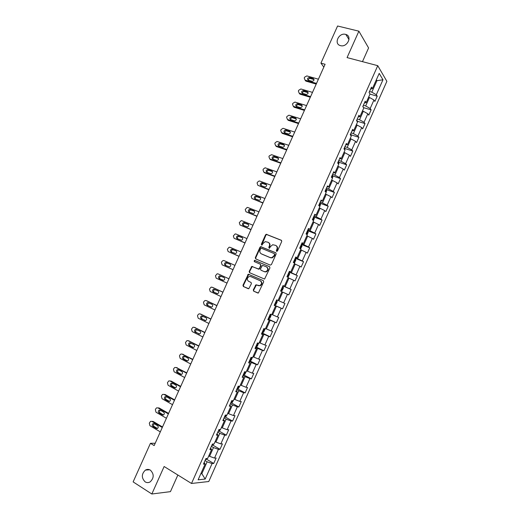 <?xml version="1.0" encoding="UTF-8"?>
<svg xmlns="http://www.w3.org/2000/svg" width="520" height="520" viewBox="0 0 520 520"><rect width="100%" height="100%" fill="white"/><g stroke="black" fill="none" stroke-linecap="round" stroke-linejoin="round"><path stroke-width="0.78" d="M276.633 251.381L277.485 250.991L281.736 241.482L281.314 240.253L266.233 234.286L265.519 234.878L261.313 244.283L261.95 245.161L262.977 243.529L265.213 241.631L268.021 242.249C269.51 243.061 269.952 244.368 269.334 246.155L268.788 247.383L269.438 248.261L270.465 246.63L272.682 244.732L275.561 245.349C277.062 246.175 277.511 247.481 276.894 249.288L276.341 250.517L276.633 251.381M150.371 470.132C148.74 469.176 147.089 469.163 145.418 470.093C141.421 473.954 141.323 477.874 145.119 481.851C146.79 482.853 148.48 482.859 150.196 481.865C154.115 477.938 154.173 474.032 150.371 470.132M345.56 34.372C338.76 32.389 333.463 43.998 340.431 45.611L340.516 45.636C347.197 47.671 352.651 36.231 345.846 34.45L345.56 34.372M253.279 289.913L253.682 291.174L258.369 293.033L263.699 281.873L263.289 280.611L248.294 274.222L242.97 285.272L243.367 286.514L248.8 288.724L251.42 283.66L251.017 282.412L248.606 281.339C246.733 279.604 246.942 277.992 249.223 276.497L250.738 276.575L260.24 280.774C262.132 282.477 261.957 284.096 259.701 285.636L255.911 284.83L253.279 289.913L254.085 291.343L257.855 293.046M362.473 61.652L368.589 47.944L358.885 31.18L347.068 57.596L377.754 65.676L191.503 483.47L164.131 466.512L151.834 494L133.126 481.891L150.436 443.307L154.173 445.582L325.097 64.272L320.931 63.141L323.824 67.112M358.885 31.18L337.584 26L320.931 63.141M270.218 265.096L271.433 264.55L276.159 253.968L275.736 252.733L260.683 246.636L259.994 247.221L255.32 257.673L255.717 258.901L270.218 265.096M269.932 267.911L264.583 279.071L249.548 272.701L249.151 271.466L251.804 266.409L258.173 268.97L259.376 268.431L260.715 265.44L260.306 264.206L254.228 261.593L254.41 260.325L269.516 266.663L269.932 267.911M377.754 65.676L386.874 81.341L208.767 481.52L191.503 483.47M206.57 459.212L213.714 463.457L216.138 458.01L214.519 458.094L218.406 449.358L220.012 449.306L222.43 443.872L220.838 443.898L224.725 435.168L226.297 435.175L228.716 429.748L227.156 429.715L231.036 420.992L232.583 421.07L234.994 415.643L233.461 415.551L237.341 406.841L238.856 406.978L241.267 401.557L239.759 401.401L243.633 392.71L245.122 392.899L247.526 387.491L246.051 387.276L249.919 378.593L251.381 378.846L253.786 373.445L252.33 373.165L256.197 364.494L257.627 364.806L260.033 359.411L258.609 359.079L262.464 350.415L263.874 350.786L266.272 345.397L264.875 345L268.723 336.349L270.108 336.785L272.5 331.403L271.135 330.947L274.976 322.309L276.328 322.797L278.726 317.421L277.381 316.914L281.222 308.282L282.548 308.828L284.94 303.466L283.627 302.894L287.463 294.275L288.762 294.879L291.148 289.523L289.861 288.892L293.69 280.286L294.964 280.95L297.343 275.594L296.088 274.905L299.91 266.312L301.158 267.033L303.537 261.69L302.302 260.942L306.124 252.356L307.339 253.143L309.719 247.8L308.516 246.994L312.332 238.42L313.521 239.258L315.894 233.928L314.717 233.064L318.526 224.504L319.69 225.4L322.062 220.077L320.911 219.154L324.721 210.6L325.851 211.556L328.224 206.239L327.1 205.257L330.902 196.716L332.007 197.73L334.373 192.419L333.275 191.38L337.077 182.852L338.156 183.924L340.522 178.62L339.45 177.522L343.239 169L344.299 170.131L346.658 164.834L345.612 163.683L349.401 155.174L350.428 156.358L352.788 151.066L351.767 149.858L355.55 141.362L356.551 142.603L358.904 137.319L357.916 136.052L361.693 127.562L362.668 128.869L365.021 123.585L364.052 122.265L367.829 113.783L368.778 115.148L371.124 109.87L370.182 108.492L373.951 100.022L374.881 101.439L377.221 96.174L376.311 94.737L382.974 79.768L379.204 73.385L372.418 88.615L371.469 87.113L369.057 92.515L370.026 93.997L366.184 102.609L365.203 101.166L362.791 106.581L363.786 107.998L359.938 116.623L358.93 115.239L356.519 120.659L357.539 122.018L353.691 130.656L352.651 129.331L350.233 134.758L351.279 136.058L347.425 144.703L346.365 143.442L343.941 148.876L345.02 150.118L341.159 158.776L340.067 157.566L337.643 163.007L338.748 164.19L334.887 172.861L333.762 171.717L331.338 177.164L332.469 178.282L328.601 186.966L327.45 185.881L325.019 191.334L326.177 192.394L322.309 201.084L321.132 200.064L318.695 205.524L319.885 206.525L316.004 215.228L314.802 214.266L312.364 219.733L313.579 220.669L309.699 229.385L308.464 228.482L306.026 233.961L307.268 234.839L303.381 243.561L302.12 242.723L299.676 248.203L300.95 249.022L297.057 257.757L295.763 256.978L293.319 262.47L294.619 263.224L290.719 271.973L289.406 271.258L286.956 276.75L288.281 277.446L284.382 286.208L283.036 285.552L280.579 291.05L281.938 291.688L278.031 300.463L276.653 299.865L274.203 305.37L275.587 305.949L274.235 305.286M213.714 463.457L212.082 463.56L205.179 479.063L198.114 479.81L205.147 464.029L203.444 464.139L205.933 458.549L207.63 458.458L211.594 449.56L209.917 449.612L212.407 444.028L214.071 444.002L218.03 435.116L216.385 435.103L219.128 429.533M275.587 305.949L271.668 314.73L270.27 314.197L267.807 319.709L269.224 320.222L265.304 329.017L263.874 328.543L261.411 334.068L262.853 334.522L258.928 343.324L257.471 342.914L255.002 348.446L256.477 348.835L252.544 357.65L251.056 357.305L248.586 362.843L250.088 363.168L246.155 371.995L244.634 371.709L242.164 377.254L243.692 377.52L239.753 386.36L238.206 386.132L235.736 391.69L237.289 391.892L233.344 400.745L231.77 400.582L229.294 406.14L230.88 406.282L226.928 415.142L225.322 415.044L222.846 420.615L224.458 420.687L220.506 429.566L218.868 429.526M211.374 446.342L213.48 447.571L209.58 456.326L208.786 455.865M209.58 456.326L214.519 458.094M213.48 447.571L218.406 449.358M211.594 449.56L210.581 448.136M217.705 432.146L219.817 433.349L215.917 442.098L215.124 441.636M215.917 442.098L220.838 443.898M219.817 433.349L224.725 435.168M218.03 435.116L216.983 433.765M224.022 417.963L226.142 419.146L222.248 427.882L221.455 427.434M222.248 427.882L227.156 429.715M226.142 419.146L231.036 420.992M224.458 420.687L223.379 419.419M230.334 403.806L232.466 404.963L228.572 413.686L227.773 413.244M228.572 413.686L233.461 415.551M232.466 404.963L237.341 406.841M230.88 406.282L229.762 405.087M236.639 389.662L238.771 390.793L234.891 399.51L234.084 399.081M234.891 399.51L239.759 401.401M238.771 390.793L243.633 392.71M237.289 391.892L236.139 390.774M242.931 375.538L245.076 376.649L241.202 385.353L240.389 384.93M241.202 385.353L246.051 387.276M245.076 376.649L249.919 378.593M243.692 377.52L242.508 376.48M249.217 361.433L251.375 362.518L247.5 371.209L246.688 370.793M247.5 371.209L252.33 373.165M251.375 362.518L256.197 364.494M250.088 363.168L248.872 362.206M255.495 347.341L257.66 348.406L253.792 357.091L252.98 356.681M253.792 357.091L258.609 359.079M257.66 348.406L262.464 350.415M256.477 348.835L255.229 347.945M261.768 333.275L263.939 334.315L260.078 342.986L259.259 342.582M260.078 342.986L264.875 345M263.939 334.315L268.723 336.349M262.853 334.522L261.573 333.71M268.028 319.221L270.212 320.236L266.351 328.9L265.531 328.51M266.351 328.9L271.135 330.947M270.212 320.236L274.976 322.309M269.224 320.222L267.911 319.488M274.281 305.182L276.471 306.183L272.617 314.828L271.798 314.45M272.617 314.828L277.381 316.914M276.471 306.183L281.222 308.282M281.899 291.772L282.724 292.142L278.876 300.781L278.05 300.404M278.876 300.781L283.627 302.894M282.724 292.142L287.463 294.275M288.145 277.764L288.971 278.122L285.129 286.748L282.932 285.779M285.129 286.748L289.861 288.892M288.971 278.122L293.69 280.286M284.382 286.208L282.984 285.656M294.378 263.77L295.211 264.115L291.375 272.733L289.166 271.791M291.375 272.733L296.088 274.905M295.211 264.115L299.91 266.312M290.719 271.973L289.296 271.499M300.606 249.789L301.444 250.133L297.609 258.733L295.392 257.816M297.609 258.733L302.302 260.942M301.444 250.133L306.124 252.356M297.057 257.757L295.594 257.355M306.826 235.833L307.664 236.165L303.836 244.758L301.613 243.861M303.836 244.758L308.516 246.994M307.664 236.165L312.332 238.42M303.381 243.561L301.892 243.237M313.04 221.891L313.878 222.216L310.057 230.796L307.82 229.925M310.057 230.796L314.717 233.064M313.878 222.216L318.526 224.504M309.699 229.385L308.178 229.131M319.241 207.968L320.086 208.28L316.271 216.853L314.028 216.002M316.271 216.853L320.911 219.154M320.086 208.28L324.721 210.6M316.004 215.228L314.45 215.046M325.436 194.064L326.287 194.369L322.471 202.93L320.222 202.098M322.471 202.93L327.1 205.257M326.287 194.369L330.902 196.716M322.309 201.084L320.723 200.98M331.624 180.174L332.475 180.472L328.666 189.02L326.411 188.214M328.666 189.02L333.275 191.38M332.475 180.472L337.077 182.852M328.601 186.966L326.983 186.933M337.805 166.303L338.663 166.595L334.854 175.13L332.592 174.35M334.854 175.13L339.45 177.522M338.663 166.595L343.239 169M334.887 172.861L333.236 172.906M343.98 152.451L344.838 152.731L341.036 161.258L338.76 160.498M341.036 161.258L345.612 163.683M344.838 152.731L349.401 155.174M341.159 158.776L339.476 158.892M350.142 138.613L351.007 138.892L347.21 147.407L344.929 146.666M347.21 147.407L351.767 149.858M351.007 138.892L355.55 141.362M347.425 144.703L345.716 144.898M356.298 124.8L357.162 125.067L353.373 133.569L351.084 132.853M353.373 133.569L357.916 136.052M357.162 125.067L361.693 127.562M353.691 130.656L351.943 130.923M362.447 111.001L363.318 111.254L359.528 119.749L357.234 119.054M359.528 119.749L364.052 122.265M363.318 111.254L367.829 113.783M359.938 116.623L358.163 116.961M368.589 97.214L369.46 97.468L365.677 105.95L363.37 105.274M365.677 105.95L370.182 108.492M369.46 97.468L373.951 100.022M366.184 102.609L364.377 103.025M376.058 80.457L376.935 80.691L371.82 92.163L369.506 91.513M371.82 92.163L376.311 94.737M376.363 79.761L376.935 80.691L382.974 79.768M372.418 88.615L370.578 89.102M151.834 494L170.443 491.641L177.866 475.02M155.22 443.248L150.436 443.307M201.058 473.213L201.844 473.688L207.136 461.806L205.042 460.558M200.798 473.785L201.844 473.688L205.179 479.063M207.136 461.806L212.082 463.56M205.147 464.029L204.165 462.521M369.967 94.12L377.221 96.174M363.532 107.64L371.124 109.87M357.234 121.219L365.021 123.585M351.111 134.862L358.904 137.319M344.975 148.525L352.788 151.066M338.825 162.201L346.658 164.834M332.67 175.89L340.522 178.62M326.508 189.599L334.373 192.419M320.333 203.32L328.224 206.239M314.145 217.061L322.062 220.077M307.866 230.783L315.894 233.928M301.36 244.426L309.719 247.8M295.204 258.232L303.537 261.69M289.048 272.058L297.343 275.594M282.88 285.896L291.148 289.523M274.326 305.091L282.548 308.828M268.138 318.975L276.328 322.797M261.944 332.872L270.108 336.785M255.743 346.794L263.874 350.786M249.815 360.867L257.627 364.806M243.789 374.926L251.381 378.846M237.614 388.928L245.122 392.899M231.426 402.948L238.856 406.978M225.232 416.988L232.583 421.07M219.018 431.048L226.297 435.175M212.803 445.12L220.012 449.306M276.776 251.42L277.271 249.509C277.869 247.8 277.478 246.506 276.088 245.642M268.541 242.541C269.925 243.393 270.315 244.673 269.718 246.383L269.224 248.281M281.606 240.448L266.617 234.52L265.902 235.118L261.749 245.174M275.99 252.902L261.072 246.857L260.39 247.448L255.717 257.887L255.911 258.986M274.573 254.475L274.281 253.611L261.514 248.281L260.676 248.664L260.104 249.951C259.486 251.732 259.922 253.039 261.397 253.864L270.108 257.543L271.863 257.647L273.995 255.775L274.573 254.475L274.95 254.696L274.404 253.682M274.95 254.696L274.372 255.989L272.246 257.861L270.491 257.757L261.788 254.085M260.409 264.257L261.105 265.642L259.129 269.204L252.2 266.611L249.555 271.661L249.815 272.818M269.718 266.786L255.183 260.559L254.813 260.533L254.469 261.697M264.277 271.615L265.817 271.694C268.138 270.179 268.339 268.554 266.422 266.832L262.49 265.35L260.5 268.918L260.91 270.159L264.667 271.817L266.208 271.895C268.528 270.374 268.723 268.756 266.806 267.033M264.667 271.817L261.3 270.355M260.332 280.813L260.631 280.956C262.529 282.659 262.346 284.278 260.097 285.818L256.315 285.012L253.682 290.089M251.076 282.438L248.606 281.339M263.413 280.683L248.697 274.411L243.386 285.447L243.776 286.689L248.306 288.736M316.517 83.415L305.065 80.132L304.239 78.007L304.616 77.168L306.833 75.914L318.409 79.189M316.219 84.091L305.851 81.114L305.065 80.132M314.061 79.58L310.135 78.468C308.99 78.462 308.353 79.034 308.236 80.191L312.156 81.302C314.119 80.775 314.49 79.872 313.255 78.585L309.355 77.48C307.392 77.993 307.021 78.897 308.243 80.191M363.331 107.348L362.908 106.32M310.603 96.616L299.189 93.223L298.37 91.078L298.747 90.24L300.892 88.985L312.5 92.385M310.323 97.24L299.995 94.166L299.189 93.223M308.152 92.684L304.213 91.533C303.062 91.566 302.452 92.157 302.374 93.314M302.354 93.308L306.312 94.471C308.236 93.906 308.588 92.995 307.359 91.734L303.413 90.584C301.496 91.13 301.139 92.04 302.354 93.308M357.279 121.674L356.785 120.055M304.675 109.831L293.306 106.327L292.494 104.169L292.87 103.331L294.944 102.076L306.579 105.593M304.414 110.409L294.132 107.237L293.306 106.327M302.237 105.807L298.285 104.617C297.135 104.689 296.543 105.3 296.511 106.457M296.465 106.438L300.456 107.647C302.341 107.055 302.673 106.138 301.457 104.897L297.472 103.701C295.594 104.28 295.256 105.196 296.465 106.438M351.137 135.876L350.656 133.809M298.747 123.058L287.411 119.451L286.611 117.273L286.988 116.434L288.99 115.18L300.651 118.82M298.506 123.598L288.256 120.328L287.411 119.451M296.309 118.944L292.351 117.722C291.194 117.832 290.628 118.463 290.641 119.613M290.563 119.587L294.6 120.835C296.439 120.218 296.751 119.294 295.542 118.079L291.519 116.838C289.686 117.448 289.367 118.365 290.563 119.587M344.871 149.942L344.91 147.953L344.519 147.583M292.812 136.305L281.515 132.594L280.722 130.397L281.099 129.558L283.03 128.303L294.71 132.06M292.591 136.792L282.373 133.425L281.515 132.594M290.375 132.093L286.409 130.839C285.252 130.988 284.707 131.638 284.772 132.788M284.655 132.75L288.736 134.043C290.524 133.393 290.823 132.47 289.62 131.274L285.558 129.994C283.771 130.631 283.465 131.553 284.655 132.75M338.591 164.028L338.956 163.209L338.371 161.369M286.865 149.572L275.613 145.743L274.827 143.533L275.204 142.695L277.062 141.447L288.769 145.321M286.663 150.013L276.484 146.549L275.613 145.743M284.427 145.256L280.462 143.975C279.305 144.163 278.779 144.833 278.896 145.984M278.746 145.931L282.861 147.264C284.609 146.588 284.889 145.665 283.699 144.488L279.597 143.162C277.849 143.832 277.563 144.755 278.746 145.931M332.312 178.126L332.826 176.969L332.221 175.175M280.911 162.851L269.698 158.912L268.918 156.689L269.295 155.844L271.596 154.694L282.822 158.594M280.735 163.241L270.595 159.679L269.698 158.912M278.473 158.431L274.508 157.131C273.344 157.359 272.844 158.048 273.013 159.198M331.533 176.904L331.643 177.463M272.825 159.126L276.978 160.505C278.681 159.803 278.941 158.873 277.764 157.716L273.624 156.351C271.921 157.04 271.655 157.97 272.825 159.126M326.021 192.244L326.683 190.756L326.06 189M274.95 176.144L263.783 172.1L263.003 169.858L263.387 169.013L265.115 167.785L276.861 171.88M274.794 176.494L264.693 172.835L263.783 172.1M272.506 171.626L268.548 170.3C267.384 170.567 266.909 171.275 267.124 172.425M325.338 191.62L325.312 190.684M266.897 172.341L271.083 173.752C272.747 173.03 272.987 172.1 271.824 170.963L267.651 169.559C265.986 170.274 265.733 171.197 266.897 172.341M319.722 206.381L320.534 204.555L319.891 202.846M268.983 189.456L257.855 185.302L257.088 183.04L257.465 182.195L259.129 180.98L259.753 181.071L270.901 185.185M268.846 189.755L257.855 185.302M266.526 184.828L262.581 183.489C261.411 183.8 260.969 184.529 261.242 185.672M318.877 205.68L319.137 204.529M260.956 185.569L265.187 187.018C266.799 186.27 267.033 185.341 265.876 184.223L261.664 182.78C260.046 183.514 259.812 184.444 260.956 185.569M313.411 220.539L314.379 218.368L313.716 216.703M263.01 202.781L251.921 198.523L251.16 196.242L253.143 194.194L253.825 194.285L264.927 198.51M262.899 203.041L251.921 198.523M260.533 198.049L256.614 196.69C255.437 197.047 255.014 197.802 255.353 198.946M312.488 219.459L312.962 218.394M255.014 198.816L259.279 200.297C260.845 199.537 261.066 198.601 259.922 197.503L255.678 196.02C254.098 196.775 253.877 197.704 255.014 198.816M307.093 234.715L308.217 232.2L307.528 230.581M257.03 216.125L245.98 211.757L245.225 209.463L247.15 207.422L247.884 207.513L258.947 211.848M256.939 216.333L245.98 211.757M254.527 211.276L250.633 209.911C249.451 210.314 249.061 211.088 249.464 212.232M306.846 232.31L306.3 233.337M249.067 212.076L253.357 213.597C254.891 212.817 255.086 211.881 253.962 210.795L249.685 209.281C248.15 210.054 247.942 210.983 249.067 212.076M300.625 248.814L302.042 246.051L301.34 244.472M251.043 229.489L240.032 225.004L239.285 222.69L241.15 220.669L241.943 220.76L252.961 225.206M250.965 229.651L240.032 225.004M248.508 224.517L244.654 223.151C243.458 223.607 243.1 224.406 243.575 225.544M300.105 247.234L300.586 246.168M243.107 225.349L247.429 226.909C248.917 226.109 249.106 225.173 247.988 224.107L243.685 222.553C242.19 223.34 241.995 224.276 243.107 225.349M294.028 262.88L294.671 262.594L295.861 259.922L295.139 258.388M245.044 242.866L234.078 238.27L233.337 235.944L235.144 233.928L235.989 234.019L246.968 238.576M244.992 242.977L234.078 238.27M242.469 237.77L238.667 236.405C237.458 236.919 237.133 237.744 237.692 238.875M294.45 260.117L293.904 261.151M237.146 238.641L241.494 240.233C242.944 239.421 243.119 238.485 242.014 237.432L237.679 235.846C236.223 236.645 236.047 237.582 237.146 238.641M289.374 272.571L287.404 276.985L288.483 276.484L289.673 273.812L288.932 272.317M239.037 256.256L228.118 251.556L227.383 249.21L229.138 247.214L230.029 247.299L240.968 251.966M239.011 256.328L228.118 251.556M236.399 251.024L232.674 249.678C231.439 250.263 231.153 251.114 231.829 252.233M288.243 274.047L287.697 275.087M231.172 251.953L235.547 253.578C236.958 252.753 237.12 251.817 236.028 250.776L231.673 249.151C230.25 249.971 230.087 250.9 231.172 251.953M280.716 290.745L282.288 290.387L283.478 287.716L282.718 286.267M233.031 269.666L222.15 264.856L221.422 262.49L221.8 261.638L223.125 260.507L224.061 260.592L234.956 265.369M281.164 290.94L280.722 290.739M233.019 269.685L222.15 264.856M230.282 264.277L226.675 262.964C225.394 263.653 225.173 264.543 226.005 265.636M283.166 286.5L281.197 290.927M282.029 287.995L281.476 289.036M225.192 265.278L229.593 266.936C230.964 266.097 231.114 265.168 230.035 264.134L225.654 262.476C224.269 263.308 224.12 264.238 225.192 265.278M276.939 300.423L276.49 300.228L277.277 301.639L276.081 304.317L274.976 304.889L276.945 300.456M228.95 278.779L218.088 273.897L228.943 278.792M274.976 304.889L274.495 304.707M227.013 283.094L216.171 278.168L215.449 275.788L217.107 273.819L218.088 273.897M221.286 276.263L220.669 276.269C219.33 277.101 219.186 278.038 220.246 279.058L223.047 280.332M275.327 303.036L275.73 301.932M219.206 278.623L223.626 280.312C224.965 279.468 225.102 278.531 224.036 277.505L219.635 275.821C218.29 276.659 218.147 277.589 219.206 278.623L220.246 279.058M268.262 318.695L269.867 318.26L271.063 315.575L270.257 314.21M270.712 314.399L270.322 314.217M222.944 292.168L213.011 287.579M220.987 296.536L210.191 291.499L209.475 289.101L211.081 287.151L212.108 287.228L222.917 292.227M215.111 289.543L214.662 289.588C213.35 290.433 213.219 291.363 214.266 292.383L217.217 293.755M269.094 317.025L269.685 316.036M213.213 291.98L217.653 293.703C218.959 292.844 219.089 291.909 218.03 290.901L213.609 289.178C212.297 290.024 212.16 290.959 213.213 291.98L214.266 292.383M216.938 305.572L206.915 300.853M214.955 309.998L204.197 304.85L203.489 302.432L203.873 301.574L205.049 300.495L206.122 300.567L216.886 305.682M264.608 328.789L264.849 329.537L263.647 332.221L262.022 332.703M208.994 302.868L208.65 302.926C207.369 303.778 207.246 304.714 208.286 305.721L211.322 307.171M262.782 331L263.263 329.921M207.214 305.351L211.672 307.112C212.947 306.248 213.057 305.312 212.017 304.304L207.578 302.549C206.297 303.407 206.174 304.343 207.214 305.351L208.286 305.721M210.919 318.994L200.811 314.145M208.91 323.472L198.198 318.214L197.496 315.776L197.88 314.918L199.017 313.859L200.122 313.924L210.847 319.15M258.518 343.213L257.419 346.197L255.769 346.729M202.904 316.219L202.631 316.277C201.383 317.142 201.266 318.071 202.293 319.072L205.406 320.6M256.601 345.046L257.205 344.065M201.201 318.74L205.68 320.534C206.921 319.663 207.025 318.728 205.998 317.733L201.539 315.939C200.291 316.803 200.174 317.74 201.201 318.74L202.293 319.072M204.893 332.436L194.701 327.464M202.865 336.96L192.192 331.591L191.497 329.141L192.978 327.236L194.123 327.301L204.802 332.637M252.337 357.604L251.186 360.197L249.509 360.769M196.814 329.596L196.606 329.647C195.383 330.519 195.28 331.448 196.294 332.442L199.466 334.035M250.347 359.086L250.757 357.981M195.189 332.15L199.68 333.976C200.889 333.093 200.987 332.163 199.966 331.175L195.494 329.349C194.279 330.219 194.175 331.156 195.189 332.15L196.294 332.442M198.861 345.891L188.584 340.808M196.807 350.474L186.18 344.988L185.49 342.518L186.933 340.632L188.11 340.691L198.75 346.138M245.941 371.956L244.94 374.212L243.243 374.835M190.73 342.986L190.573 343.038C189.384 343.909 189.286 344.844 190.287 345.826L193.505 347.484M244.01 373.12L244.491 372.041M189.163 345.572L192.692 347.393L193.667 347.438C194.85 346.548 194.942 345.612 193.934 344.63L189.449 342.771C188.26 343.649 188.162 344.584 189.163 345.572L190.287 345.826M192.822 359.359L182.462 354.178M190.743 364L180.161 358.404L179.478 355.914L179.862 355.056L180.882 354.042L182.091 354.101L192.692 359.658M239.538 386.328L238.686 388.245L236.971 388.915M184.645 356.401L184.535 356.441C183.372 357.318 183.287 358.254 184.275 359.229L187.531 360.951M237.738 387.199L238.342 386.159M183.131 359.015L186.647 360.867L187.649 360.906C188.806 360.016 188.883 359.079 187.889 358.104L184.373 356.252L183.391 356.213C182.228 357.097 182.143 358.026 183.131 359.015L184.275 359.229M186.778 372.853L176.332 367.569M184.678 377.54L174.135 371.832L173.459 369.324L173.843 368.466L174.831 367.471L176.066 367.523L186.622 373.197M233.129 400.719L232.427 402.291L230.685 403.007M178.561 369.831L178.49 369.856C177.359 370.74 177.275 371.676 178.256 372.651L181.545 374.426M231.53 401.31L232.186 400.621M177.093 372.469L180.596 374.361L181.623 374.4C182.748 373.503 182.826 372.567 181.838 371.592L178.334 369.707L177.333 369.668C176.196 370.559 176.118 371.488 177.093 372.469L178.256 372.651M180.726 386.353L171.21 381.121L170.203 380.985M178.594 391.099L168.097 385.275L167.427 382.753L168.766 380.913L170.034 380.965L180.544 386.75M226.707 415.129L226.155 416.364L224.4 417.125M172.471 383.279L172.445 383.292C171.333 384.183 171.262 385.112 172.224 386.087L175.546 387.92M225.167 415.402L225.771 415.071M171.047 385.944L174.538 387.875L175.584 387.907C176.69 387.004 176.755 386.068 175.78 385.099L172.289 383.175L171.269 383.136C170.157 384.033 170.079 384.969 171.047 385.944L172.224 386.087M174.661 399.88L165.191 394.543L164.073 394.426M172.51 404.677L162.058 398.736L161.395 396.195L161.779 395.337L162.702 394.375L163.995 394.42L174.46 400.322M220.279 429.559L219.882 430.45L218.101 431.256M165.191 396.63C164.106 397.527 164.041 398.463 164.996 399.432L168.474 401.401L169.54 401.434C170.619 400.524 170.677 399.588 169.715 398.625L166.238 396.663L165.191 396.63L166.381 396.74C165.302 397.644 165.237 398.574 166.192 399.536L169.533 401.434M168.591 413.413L159.159 407.979L157.944 407.894L168.369 413.907M213.837 444.009L212.336 445.451L211.796 445.406M166.419 418.269L156.006 412.217L155.35 409.656L155.74 408.798L156.624 407.849L159.159 407.979M160.29 410.228C159.263 411.138 159.211 412.068 160.147 413.004L163.514 414.96M158.938 412.938L162.396 414.947L163.482 414.973C164.541 414.063 164.593 413.127 163.644 412.165L160.18 410.163L159.113 410.131C158.048 411.034 157.989 411.97 158.938 412.938L160.147 413.004M162.519 426.972L153.12 421.428L151.847 421.356M160.316 431.873L149.948 425.711L149.298 423.137L150.547 421.343L151.892 421.382L162.273 427.512M207.395 458.471L205.478 459.576M154.193 423.728C153.212 424.651 153.185 425.575 154.102 426.491L157.482 428.5M152.867 426.459L156.312 428.506L157.417 428.532C158.457 427.615 158.502 426.679 157.56 425.724L154.115 423.683L153.03 423.651C151.99 424.56 151.931 425.497 152.867 426.459L154.102 426.491M277.271 249.509L276.894 249.288M269.172 247.605L268.788 247.383M269.718 246.383L269.334 246.155M261.703 244.504L261.313 244.283M265.902 235.118L265.519 234.878M267.098 234.559L266.714 234.325M276.718 250.738L276.341 250.517M255.717 257.887L255.32 257.673M260.39 247.448L259.994 247.221M261.579 246.896L261.19 246.669M270.491 257.757L270.108 257.543M274.372 255.989L273.995 255.775M249.555 271.661L249.151 271.466M251.556 267.183L251.154 266.981M252.746 266.643L252.343 266.442M258.57 269.172L258.173 268.97M259.772 268.625L259.376 268.431M261.105 265.642L260.715 265.44M255.183 260.559L254.787 260.351M255.703 285.578L255.3 285.396M256.906 285.038L256.503 284.856M258.492 285.747L258.096 285.565M243.776 286.689L243.367 286.514M243.386 285.447L242.97 285.272M248.066 274.983L247.663 274.794M249.256 274.443L248.853 274.255M254.085 291.343L253.682 291.174M310.232 78.487L309.445 77.5M314.028 79.573L313.255 78.585M363.129 107.062L363.279 106.73M304.363 91.566L303.563 90.617M308.146 92.684L307.359 91.734M356.863 121.121L357.162 120.452M298.486 104.663L297.674 103.747M302.231 105.781L301.457 104.897M350.591 135.2L351.039 134.192M292.604 117.773L291.772 116.89M296.296 118.885L295.542 118.079M344.305 149.292L344.91 147.953M286.715 130.897L285.87 130.052M290.349 132.002L289.62 131.274M338.019 163.41L338.767 161.727M280.82 144.04L279.955 143.227M284.388 145.138L283.699 144.488M331.721 177.541L332.618 175.519M274.918 157.196L274.04 156.423M278.414 158.288L277.764 157.716M325.416 191.692L326.469 189.332M269.009 170.372L268.112 169.631M272.422 171.457L271.824 170.963M319.098 205.862L320.307 203.164M263.094 183.56L262.178 182.852M266.416 184.645L265.876 184.223M312.78 220.051L314.132 217.009M257.166 196.761L256.236 196.099M260.397 197.847L259.922 197.503M306.449 234.26L307.957 230.874M251.238 209.983L250.289 209.352M254.364 211.068L253.962 210.795M300.111 248.482L301.769 244.751M245.297 223.223L244.328 222.625M248.319 224.308L247.988 224.107M293.761 262.724L295.575 258.655M239.35 236.477L238.368 235.917M233.395 249.743L232.394 249.223M227.435 263.029L226.421 262.542M212.108 287.228L213.161 287.644M268.743 318.864L270.725 314.425M206.122 300.567L207.194 300.95M262.509 332.859L264.361 328.705M200.122 313.924L201.214 314.269M256.269 346.866L257.966 343.057M205.12 320.593L204.763 320.489M194.123 327.301L195.228 327.606M250.016 360.9L251.563 357.422M199.192 334.054L198.731 333.931M188.11 340.691L189.234 340.964M243.756 374.946L245.154 371.807M193.258 347.522L192.692 347.393M182.091 354.101L183.235 354.334M237.484 389.012L238.732 386.21M187.317 360.997L186.647 360.867M176.066 367.523L177.222 367.718M231.212 403.091L232.303 400.634M181.357 374.478L180.596 374.361M170.034 380.965L171.21 381.121M224.926 417.196L225.869 415.077M175.396 387.978L174.538 387.875M163.995 394.42L165.191 394.543M218.634 431.314L219.427 429.54M166.192 399.536L164.996 399.432M169.416 401.479L168.474 401.401M212.336 445.451L212.972 444.022M163.43 414.999L162.396 414.947M151.892 421.382L153.12 421.428M206.024 459.609L206.511 458.523M157.423 428.526L156.312 428.506M149.708 469.781L145.418 470.093M349.005 39.585L345.846 34.45M266.617 234.52L266.233 234.286M261.072 246.857L260.683 246.636M272.246 257.861L271.863 257.647M252.2 266.611L251.804 266.409M259.129 269.204L258.739 269.002M254.813 260.533L254.41 260.325M266.208 271.895L265.817 271.694M256.315 285.012L255.911 284.83M260.097 285.818L259.701 285.636M248.697 274.411L248.294 274.222M310.135 78.468L309.355 77.48M304.213 91.533L303.413 90.584M298.285 104.617L297.472 103.701M292.351 117.722L291.519 116.838M286.409 130.839L285.558 129.994M280.462 143.975L279.597 143.162M274.508 157.131L273.624 156.351M268.548 170.3L267.651 169.559M262.581 183.489L261.664 182.78M256.614 196.69L255.678 196.02M250.633 209.911L249.685 209.281M244.654 223.151L243.685 222.553M238.667 236.405L237.679 235.846M232.674 249.678L231.673 249.151M226.675 262.964L225.654 262.476M220.669 276.269L219.635 275.821M214.662 289.588L213.609 289.178M208.65 302.926L207.578 302.549M202.631 316.277L201.539 315.939M196.606 329.647L195.494 329.349M190.573 343.038L189.449 342.771M184.535 356.441L183.391 356.213M178.49 369.856L177.333 369.668M172.445 383.292L171.269 383.136M160.251 410.202L159.113 410.131M154.122 423.69L153.03 423.651"/></g></svg>
